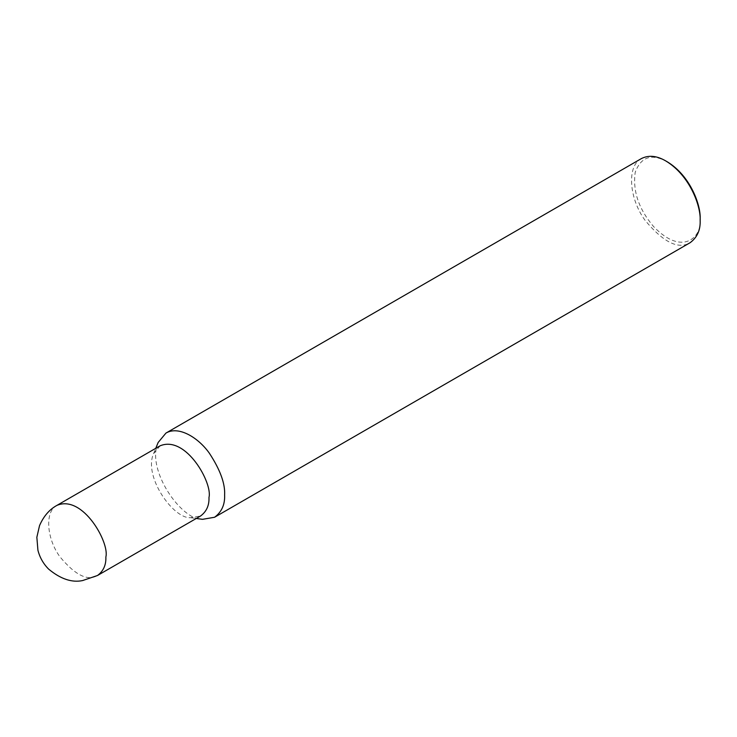 <?xml version="1.0" encoding="UTF-8"?>
<svg xmlns="http://www.w3.org/2000/svg" width="737" height="737" viewBox="0 0 737 737"><rect width="100%" height="100%" fill="white"/><g stroke="black" fill="none" stroke-linecap="round" stroke-linejoin="round"><path stroke-width="0.55" stroke-dasharray="3.69 2.76" d="M641.476 158.538C626.745 165.493 628.845 198.225 645.013 220.262C663.3 242.27 678.326 249.76 690.081 242.722M667.215 161.772C651.72 153.268 641.061 156.751 635.239 172.218C632.567 190.837 638.638 208.903 653.452 226.406C682.867 257.149 702.416 236.605 700.15 218.825M158.151 442.476C145.742 469.57 181.652 520.773 202.518 519.327M160.076 445.83L153.582 453.66C143.245 476.231 173.167 518.903 190.551 517.696L200.584 515.983M56.979 505.352C44.699 511.146 46.449 538.425 59.918 556.785C75.156 575.127 87.675 581.364 97.477 575.505M153.582 453.66L155.756 448.326M190.551 517.696L196.263 518.479"/><path stroke-width="1.11" d="M196.263 518.479L202.518 519.327L214.559 517.263L690.081 242.722C697.193 237.471 700.546 230.055 700.15 220.474L700.15 218.825C700.933 205.328 690.477 175.83 667.215 161.772L665.778 160.942C656.842 155.719 648.744 154.917 641.476 158.538L165.954 433.08L158.151 442.476L155.756 448.326M700.15 220.474C700.97 206.388 690.062 175.618 665.778 160.942M214.559 517.263C221.662 512.012 225.015 504.596 224.619 495.015C225.264 483.647 220.17 469.718 209.354 453.209C198.585 437.925 178.787 425.452 165.954 433.08M97.477 575.505L200.584 515.983C206.507 511.598 209.308 505.416 208.976 497.438C212.753 483.223 185.964 434.931 160.076 445.83L56.979 505.352C49.443 509.451 43.621 516.204 39.531 525.628L36.85 537.264L37.919 550.198C39.77 557.485 43.345 563.787 48.642 569.121C60.535 578.978 71.83 582.801 82.516 580.59L97.477 575.505C103.401 571.129 106.202 564.947 105.87 556.969C109.656 542.754 82.866 494.453 56.979 505.352"/></g></svg>
